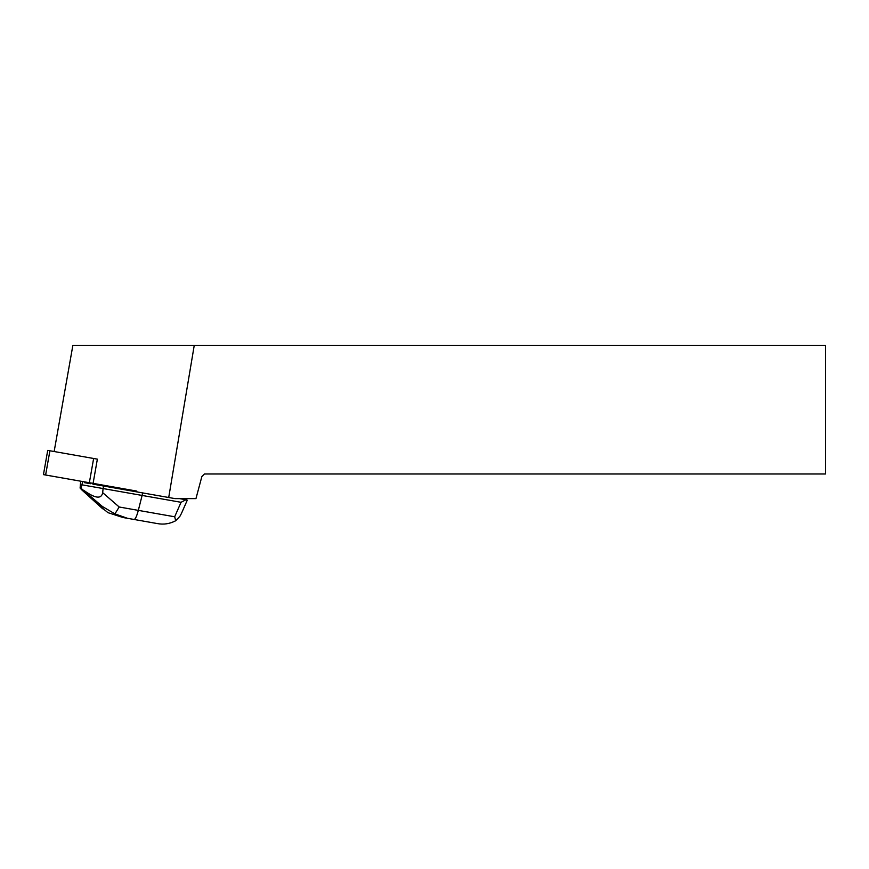 <?xml version="1.0" encoding="UTF-8"?>
<svg xmlns="http://www.w3.org/2000/svg" width="869" height="869" viewBox="0 0 869 869"><rect width="100%" height="100%" fill="white"/><g stroke="black" fill="none" stroke-linecap="round" stroke-linejoin="round"><path stroke-width="1.3" d="M47.719 450.392L97.371 459.147L93.092 483.381L43.45 474.626L47.719 450.392M168.716 497.502L175.006 498.61L195.959 498.61L201.858 476.57L204.443 473.985L825.55 473.985L825.55 345.438L194.232 345.438L168.716 497.502L92.874 484.131L93.016 483.37M84.543 481.871L84.412 482.643L90.517 483.718L90.648 482.947M54.15 451.522L72.855 345.438L194.232 345.438M128.33 518.456L134.032 519.456C135.314 519.358 136.737 516.327 138.323 510.375L174.68 516.783L181.045 502.304L142.114 495.439L142.559 492.897M181.045 502.304L185.944 499.751L179.47 498.61M181.447 513.438L179.97 516.208L175.712 520.737C169.77 523.855 163.622 524.8 157.267 523.562L122.953 517.511L107.919 512.645L99.935 506.062L102.401 506.497L114.914 513.883L119.194 506.996L138.323 510.375L142.114 495.439L103.085 488.552L103.541 486.01M185.944 499.751L186.911 499.925M102.401 506.497L80.958 488.215L82.751 481.556M83.717 490.29C95.134 498.534 101.456 499.327 102.683 492.669L119.194 506.996M82.164 484.869L103.085 488.552L102.683 492.669M102.661 508.789L81.871 489.964L99.935 506.062M80.698 481.198L80.1 488.063L81.871 489.964M80.1 488.063L80.958 488.215M174.68 516.783L175.712 520.737M114.914 513.883L127.526 518.315M89.355 482.719L136.835 491.094C139.692 491.604 139.692 491.604 136.835 491.094L45.633 475.017C42.766 474.507 42.766 474.507 45.633 475.017L89.355 482.719L93.635 458.484M49.902 450.772L45.622 475.017M187.269 500.196L181.469 513.383"/></g></svg>
